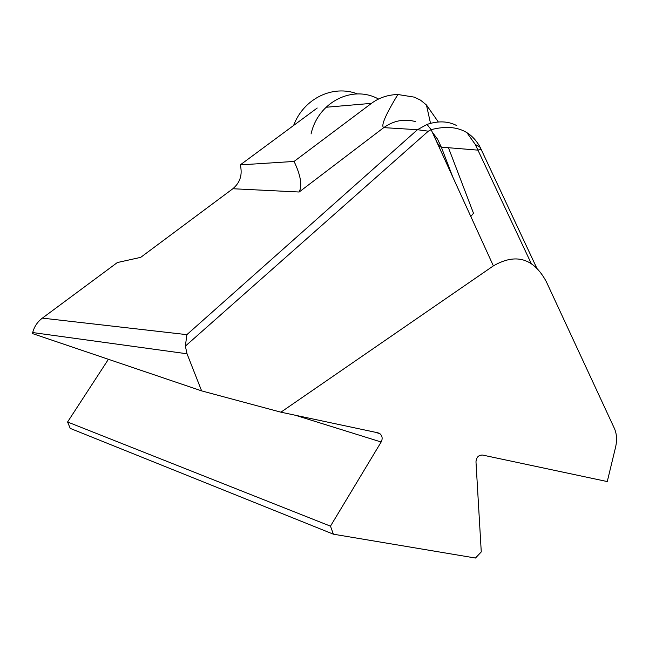 <?xml version="1.0" encoding="UTF-8"?>
<svg xmlns="http://www.w3.org/2000/svg" width="649" height="649" viewBox="0 0 649 649"><rect width="100%" height="100%" fill="white"/><g stroke="black" fill="none" stroke-linecap="round" stroke-linejoin="round"><path stroke-width="0.97" d="M357.477 93.943C333.132 84.37 303.716 98.405 293.599 125.476M378.521 99.046C352.748 84.654 318.172 101.869 311.066 133.945M456.782 125.622C448.24 121.087 438.318 120.682 427.01 124.421L417.469 129.711L186.88 334.649L42.363 318.124L117.347 262.545L140.719 257.353L232.853 188.737L299.157 192.015L383.754 127.626C380.679 126.101 385.392 115.06 397.886 94.511C387.851 94.77 379.04 97.723 371.471 103.353L294.07 161.439L240.284 164.887L317.223 108.018M299.157 192.015C302.385 185.46 300.69 175.271 294.07 161.439M448.459 147.729L473.494 213.253L470.825 216.515M432.291 132.161L437.507 139.113L441.328 147.145C439.397 146.69 437.296 143.551 435 137.718L435.95 140.176M430.514 123.286L426.434 104.96L438.278 121.915M232.853 188.737C240.162 182.596 242.645 174.646 240.284 164.887M417.485 129.711L383.754 127.626C393.708 120.576 404.254 118.564 415.384 121.574M397.886 94.511L414.313 97.139L420.528 100.157L426.434 104.96M295.392 415.263L381.158 442.001L330.471 526.161L67.577 421.996L70.23 428.397L333.391 534.192L475.457 558.035L481.266 551.926L475.977 461.828C476.366 457.229 478.581 454.965 482.605 455.063L607.261 481.566L615.544 447.339C617.183 440.2 616.801 433.905 614.408 428.454L546.304 281.65C533.567 258.132 515.931 252.875 493.378 265.879L280.912 412.18L201.62 390.876L32.45 333.562L32.701 332.556L187.034 353.786L185.363 346.12L428.308 131.179L431.147 129.662C454.219 123.764 470.574 129.678 480.219 147.388L536.585 267.704M187.034 353.786L201.62 390.876M67.577 421.996L108.415 359.295M381.158 442.001C382.796 438.683 382.375 435.901 379.884 433.67L377.978 432.818L280.912 412.18M330.471 526.161L333.391 534.192M531.223 263.478L475.238 144.378L466.923 132.688M42.363 318.124C37.455 321.847 34.235 326.658 32.701 332.556M186.88 334.649L185.363 346.12M452.848 177.161L441.328 147.145L477.786 150.122L481.071 149.238L536.577 267.696M475.238 144.378L480.219 147.388M427.01 124.421L431.147 129.662L493.378 265.879M417.494 129.711L428.308 131.179M371.471 103.353L326.001 107.263M433.134 134.018L435 137.718M379.73 433.621L375.106 432.21M478.54 144.175L481.071 149.238"/></g></svg>
